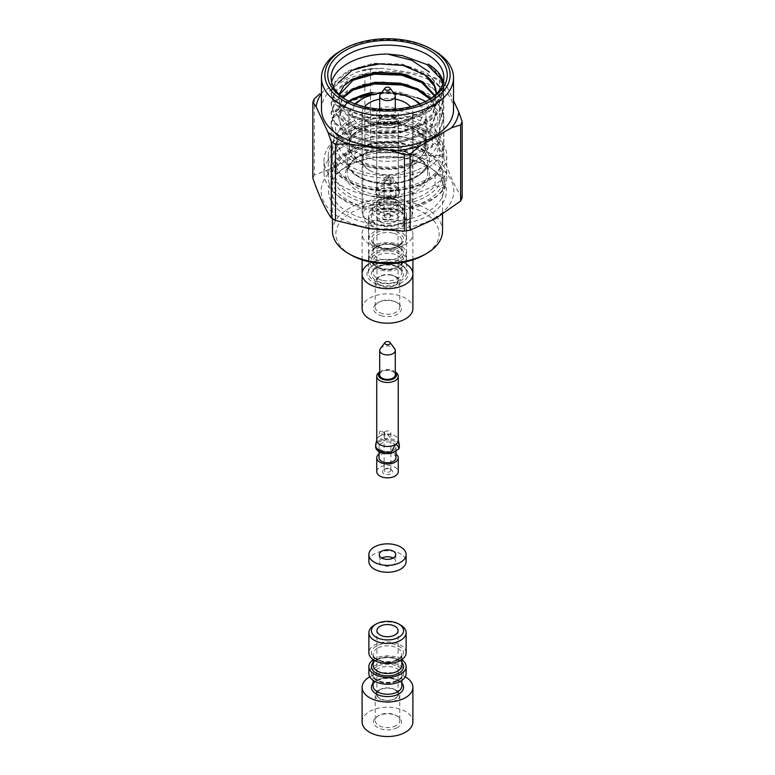 <?xml version="1.0" encoding="UTF-8"?>
<svg xmlns="http://www.w3.org/2000/svg" width="775" height="775" viewBox="0 0 775 775"><rect width="100%" height="100%" fill="white"/><g stroke="black" fill="none" stroke-linecap="round" stroke-linejoin="round"><path stroke-width="0.58" stroke-dasharray="3.88 2.91" d="M362.099 273.982A25.401 14.667 180 0 1 387.5 259.315A25.401 14.667 180 0 1 412.901 273.982M369.539 244.261A25.401 14.667 180 0 1 362.099 233.885A25.401 14.667 180 0 1 387.5 219.228A25.401 14.667 180 0 1 412.901 233.885A25.401 14.667 180 0 1 397.217 247.438A25.401 14.667 180 0 1 369.539 244.261M402.041 265.583A20.567 11.877 180 0 1 402.051 265.583A20.567 11.877 180 0 1 402.041 282.381A20.567 11.877 180 0 1 372.959 282.381A20.567 11.877 180 0 1 372.949 265.583A20.567 11.877 180 0 1 402.041 265.583L400.966 264.963A19.046 10.995 180 0 1 406.546 272.732A19.046 10.995 180 0 1 387.5 283.728A19.046 10.995 180 0 1 368.454 272.732A19.046 10.995 180 0 1 374.034 264.963A19.046 10.995 180 0 1 400.966 264.963L402.051 265.583M332.475 231.124A55.025 31.765 180 0 1 366.439 201.771A55.025 31.765 180 0 1 426.405 208.659A55.025 31.765 180 0 1 442.525 231.124M426.405 151.435A55.025 31.765 180 0 1 442.525 173.891A55.025 31.765 180 0 1 387.5 205.666A55.025 31.765 180 0 1 332.475 173.891A55.025 31.765 180 0 1 348.595 151.435A55.025 31.765 180 0 1 426.405 151.435M350.988 254.975A51.634 29.808 180 0 1 350.988 212.805A51.634 29.808 180 0 1 424.012 212.805A51.634 29.808 180 0 1 424.012 254.975M348.595 168.708A55.025 31.765 180 0 1 332.475 146.243A55.025 31.765 180 0 1 387.5 114.477A55.025 31.765 180 0 1 442.525 146.243A55.025 31.765 180 0 1 408.561 175.596A55.025 31.765 180 0 1 348.595 168.708M348.595 181.844A55.025 31.765 180 0 1 332.475 159.379A55.025 31.765 180 0 1 387.5 127.613A55.025 31.765 180 0 1 442.525 159.379A55.025 31.765 180 0 1 408.561 188.732A55.025 31.765 180 0 1 348.595 181.844M420.05 103.86A38.605 22.291 180 0 1 426.105 115.833A38.605 22.291 180 0 1 387.5 138.124A38.605 22.291 180 0 1 348.895 115.833A38.605 22.291 180 0 1 354.95 103.86M360.201 100.072A38.605 22.291 180 0 1 414.799 100.072M419.168 104.179A35.214 20.334 180 0 1 387.5 133.397A35.214 20.334 180 0 1 355.832 104.179M381.261 93.058A35.214 20.334 180 0 1 393.739 93.058M362.099 160.067A25.401 14.667 0 0 0 369.539 170.442A25.401 14.667 0 0 0 405.461 170.442A25.401 14.667 0 0 0 412.901 160.067A25.401 14.667 0 0 0 387.5 145.409A25.401 14.667 0 0 0 362.099 160.067L362.099 113.073A25.401 14.667 0 0 1 364.56 106.776A25.401 14.667 0 0 0 362.099 113.073A25.401 14.667 0 0 0 369.539 123.438A25.401 14.667 0 0 0 397.217 126.616A25.401 14.667 0 0 0 412.901 113.073A25.401 14.667 0 0 0 410.44 106.776A25.401 14.667 0 0 1 412.901 113.073L412.901 211.217A25.401 14.667 0 0 0 408.909 203.331A25.401 14.667 0 0 0 380.389 197.141A25.401 14.667 0 0 0 362.099 211.217A25.401 14.667 0 0 0 387.5 225.883A25.401 14.667 0 0 0 412.901 211.217M395.298 99.113A25.401 14.667 0 0 0 379.702 99.113A25.401 14.667 0 0 1 395.298 99.113M369.539 170.442L370.14 170.781A24.548 14.173 180 0 1 362.952 160.764A24.548 14.173 180 0 1 370.14 150.737A24.548 14.173 180 0 1 404.86 150.737A24.548 14.173 180 0 1 412.048 160.764A24.548 14.173 180 0 1 404.86 170.781A24.548 14.173 180 0 1 370.14 170.781L369.539 170.442M400.966 207.593A19.046 10.995 180 0 1 406.546 215.363A19.046 10.995 180 0 1 387.5 226.358A19.046 10.995 180 0 1 368.454 215.363A19.046 10.995 180 0 1 380.215 205.21A19.046 10.995 180 0 1 400.966 207.593M370.14 205.346A24.548 14.173 180 0 1 396.897 202.275A24.548 14.173 180 0 1 412.048 215.363A24.548 14.173 180 0 1 387.5 229.536A24.548 14.173 180 0 1 362.952 215.363A24.548 14.173 180 0 1 370.14 205.346M424.613 151.435L432.392 146.94A63.492 36.658 0 0 0 363.204 138.996A63.492 36.658 0 0 0 324.008 172.854A63.492 36.658 0 0 0 373.763 208.64A63.492 36.658 0 0 0 445.044 188.354L435.066 185.661A52.487 30.303 180 0 1 376.137 202.44A52.487 30.303 180 0 1 335.013 172.854A52.487 30.303 180 0 1 367.418 144.867A52.487 30.303 180 0 1 424.613 151.435L424.613 138.987L432.392 134.501A63.492 36.658 0 0 0 363.204 126.548A63.492 36.658 0 0 0 324.008 160.415A63.492 36.658 0 0 0 373.763 196.201A63.492 36.658 0 0 0 445.044 175.906L435.066 173.222A52.487 30.303 180 0 1 376.137 190.001A52.487 30.303 180 0 1 335.013 160.415A52.487 30.303 180 0 1 367.418 132.418A52.487 30.303 180 0 1 424.613 138.987M435.066 185.661L435.066 173.222M432.392 146.94L432.392 134.501M445.044 188.354L445.044 175.906M409.278 164.29A38.091 21.991 180 0 1 369.869 165.743A38.091 21.991 180 0 1 349.409 146.243A38.091 21.991 180 0 1 387.5 124.252A38.091 21.991 180 0 1 425.591 146.243A38.091 21.991 180 0 1 409.278 164.29M409.278 157.383A38.091 21.991 180 0 1 369.869 158.836A38.091 21.991 180 0 1 349.409 139.335A38.091 21.991 180 0 1 387.5 117.345A38.091 21.991 180 0 1 425.591 139.335A38.091 21.991 180 0 1 409.278 157.383M416.533 170.306A50.792 29.324 180 0 1 363.998 172.244A50.792 29.324 180 0 1 336.708 146.243A50.792 29.324 180 0 1 387.5 116.918A50.792 29.324 180 0 1 438.292 146.243A50.792 29.324 180 0 1 416.533 170.306M416.533 163.399A50.792 29.324 180 0 1 363.998 165.327A50.792 29.324 180 0 1 336.708 139.335A50.792 29.324 180 0 1 387.5 110.011A50.792 29.324 180 0 1 438.292 139.335A50.792 29.324 180 0 1 416.533 163.399M393.283 212.302A10.753 6.21 0 0 0 398.253 207.07A10.753 6.21 0 0 0 396.567 203.738A10.753 6.21 0 0 0 384.487 201.112A10.753 6.21 0 0 0 376.747 207.07A10.753 6.21 0 0 0 382.327 212.515A10.753 6.21 0 0 0 393.283 212.302M379.246 109.091A10.753 6.21 0 0 0 376.747 113.073A10.753 6.21 0 0 0 387.5 119.273A10.753 6.21 0 0 0 398.253 113.073A10.753 6.21 0 0 0 396.567 109.73A10.753 6.21 0 0 0 395.754 109.091M395.298 108.8A10.753 6.21 0 0 0 379.702 108.8M362.099 211.217L362.099 113.073A25.401 14.667 0 0 0 387.5 127.73A25.401 14.667 0 0 0 412.901 113.073L412.901 160.067M400.346 206.489A15.238 8.796 0 0 0 383.238 202.769A15.238 8.796 0 0 0 372.262 211.217A15.238 8.796 0 0 0 387.5 220.013A15.238 8.796 0 0 0 402.738 211.217A15.238 8.796 0 0 0 400.346 206.489M400.346 202.343A15.238 8.796 0 0 0 383.238 198.623A15.238 8.796 0 0 0 372.262 207.07A15.238 8.796 0 0 0 387.5 215.867A15.238 8.796 0 0 0 402.738 207.07A15.238 8.796 0 0 0 400.346 202.343M391.608 211.565A10.753 6.21 180 0 1 398.253 217.3A10.753 6.21 180 0 1 397.43 219.674A10.753 6.21 180 0 1 385.407 223.394A10.753 6.21 180 0 1 376.747 217.3A10.753 6.21 180 0 1 391.608 211.565M391.608 197.741A10.753 6.21 0 0 0 376.747 203.476A10.753 6.21 0 0 0 387.5 209.686A10.753 6.21 0 0 0 398.253 203.476A10.753 6.21 0 0 0 391.608 197.741M391.608 116.182A10.753 6.21 180 0 1 395.105 117.529A10.753 6.21 180 0 1 398.253 121.917A10.753 6.21 180 0 1 387.5 128.127A10.753 6.21 180 0 1 376.747 121.917A10.753 6.21 180 0 1 379.895 117.529A10.753 6.21 180 0 1 391.608 116.182M389.089 179.761L388.692 176.642L391.608 175.625L393.884 180.904A10.753 6.21 180 0 1 398.166 185.138A10.753 6.21 180 0 1 398.253 185.903A10.753 6.21 180 0 1 383.392 191.638A10.753 6.21 180 0 1 376.747 185.903A10.753 6.21 180 0 1 376.834 185.138A10.753 6.21 180 0 1 389.089 179.761L391.656 181.011L393.884 180.904M384.516 124.698A7.798 4.505 180 0 1 379.702 120.532A7.798 4.505 180 0 1 390.484 116.376A7.798 4.505 180 0 1 395.298 120.532A7.798 4.505 180 0 1 384.516 124.698M390.958 115.707A9.058 5.231 180 0 1 393.903 116.841A9.058 5.231 180 0 1 393.903 124.233A9.058 5.231 180 0 1 381.097 124.233A9.058 5.231 180 0 1 381.097 116.841A9.058 5.231 180 0 1 390.958 115.707M387.994 199.252L387.994 197.877A11.848 6.839 0 0 0 399.348 191.037A11.848 6.839 0 0 0 399.261 190.185A11.848 6.839 0 0 0 387.5 184.198A11.848 6.839 0 0 0 375.739 190.185A11.848 6.839 0 0 0 375.652 191.037A11.848 6.839 0 0 0 378.781 195.668L378.781 197.053L387.994 199.252A11.848 6.839 0 0 0 399.348 192.423A11.848 6.839 0 0 0 387.5 185.574A11.848 6.839 0 0 0 375.652 192.423A11.848 6.839 0 0 0 378.781 197.053M390.736 187.899A8.467 4.892 0 0 0 379.033 192.423A8.467 4.892 0 0 0 387.5 197.305A8.467 4.892 0 0 0 395.967 192.423A8.467 4.892 0 0 0 390.736 187.899M389.438 214.588A5.076 2.935 180 0 1 391.094 215.227A5.076 2.935 180 0 1 391.094 219.373A5.076 2.935 180 0 1 383.906 219.373A5.076 2.935 180 0 1 383.906 215.227A5.076 2.935 180 0 1 389.438 214.588M387.994 197.877L383.392 191.638C381.067 192.074 379.527 193.421 378.781 195.668M394.204 180.585L390.871 185.235L384.371 183.375L385.359 181.292L388.798 179.558L390.891 183.065L390.891 215.915A3.391 1.957 180 0 1 387.5 217.872A3.391 1.957 180 0 1 384.109 215.915A3.391 1.957 180 0 1 385.107 214.539A3.391 1.957 180 0 1 388.798 214.113A3.391 1.957 180 0 1 389.893 214.539A3.391 1.957 180 0 1 390.891 215.915M388.798 176.787A3.391 1.957 0 0 0 384.109 178.599A3.391 1.957 0 0 0 387.5 180.546A3.391 1.957 0 0 0 390.891 178.599A3.391 1.957 0 0 0 388.798 176.787M380.351 94.269A7.798 4.505 180 0 1 390.484 91.905A7.798 4.505 180 0 1 394.649 94.269M390.736 198.962A8.467 4.892 0 0 0 379.033 203.476A8.467 4.892 0 0 0 387.5 208.368A8.467 4.892 0 0 0 395.967 203.476A8.467 4.892 0 0 0 390.736 198.962M347.636 165.947A56.381 32.55 180 0 1 427.364 165.947A56.381 32.55 180 0 1 443.881 188.964A56.381 32.55 180 0 1 387.5 221.514A56.381 32.55 180 0 1 331.119 188.964A56.381 32.55 180 0 1 347.636 165.947L345.834 166.983A58.919 34.013 180 0 1 429.166 166.983A58.919 34.013 180 0 1 429.166 215.092A58.919 34.013 180 0 1 345.834 215.092A58.919 34.013 180 0 1 345.834 166.983L347.636 165.947M347.636 154.196A56.381 32.55 0 0 0 331.119 177.213A56.381 32.55 0 0 0 387.5 209.763A56.381 32.55 0 0 0 443.881 177.213A56.381 32.55 0 0 0 409.074 147.143A56.381 32.55 0 0 0 347.636 154.196M321.47 93.707A71.455 41.259 180 0 1 323.495 91.13L355.735 72.521L364.87 69.605L364.87 145.758C348.014 159.941 331.177 169.667 314.359 174.917L314.359 98.764M439.522 155.552C416.485 156.443 393.487 152.888 370.528 144.886L370.528 68.733L383.005 68.307L427.044 75.117L439.522 79.408L439.522 155.552L443.668 157.955L443.668 81.801L447.01 86.645L453.53 100.682M462.162 197.78C455.981 188.935 449.82 175.654 443.668 157.955M355.735 72.521A71.455 41.259 180 0 1 383.005 68.307M427.044 75.117A71.455 41.259 180 0 1 447.01 86.645M321.47 109.478A66.03 38.12 180 0 1 340.806 82.518A66.03 38.12 180 0 1 412.765 74.255A66.03 38.12 180 0 1 453.53 109.478M340.806 50.724A66.03 38.12 180 0 1 434.194 50.724M312.838 178.192L314.359 174.917M364.87 145.758L370.528 144.886M443.668 81.801L439.522 79.408M370.528 68.733L364.87 69.605M331.652 82.14A56.381 32.55 0 0 0 331.119 86.597A56.381 32.55 0 0 0 347.636 109.614L367.466 117.626L387.897 119.815L408.425 117.248L426.037 110.379L438.214 99.898L442.961 87.507L439.415 75.03L428.246 64.102L441.953 78.953L443.881 87.769L439.473 101.031L427.364 112.026L402.089 121.278L372.911 122.092L347.636 114.487L333.047 100.711L331.119 92.69L335.527 80.716L347.636 70.903L372.92 63.298L402.089 64.122L427.364 73.363L441.953 88.767L443.881 97.582L439.473 110.844L427.364 121.849L402.089 131.091L372.911 131.905L347.636 124.3L333.047 110.525L331.119 102.494L335.527 90.53L347.636 80.716L362.497 75.059M441.731 79.699L443.881 89.018L439.473 102.281L427.364 113.276L402.089 122.518L372.911 123.341L347.636 115.737L333.047 101.961L331.119 93.94L335.517 81.966L347.636 72.153L357.914 67.812M428.527 100.004A56.381 32.55 180 0 1 427.364 100.702A56.381 32.55 180 0 1 347.636 100.702A56.381 32.55 180 0 1 346.473 100.004M347.636 109.614A56.381 32.55 0 0 0 427.364 109.614A56.381 32.55 0 0 0 443.881 86.597A56.381 32.55 0 0 0 443.348 82.14M408.047 66.66L429.641 76.095L441.953 90.016L443.881 98.832L439.473 112.094L427.364 123.099L402.089 132.341L372.911 133.155L347.636 125.55L333.047 111.774L331.119 103.753L335.527 91.779L347.655 81.956M408.134 75.243L429.67 84.688L441.953 98.58L443.881 107.415L439.473 120.668L427.364 131.663L402.089 140.905L372.911 141.718L347.636 134.114L333.047 120.338L331.119 112.297L335.527 100.343L347.626 90.539L362.497 84.872M422.356 81.666L434.727 89.997L441.953 99.83L443.881 108.655L439.473 121.907L427.364 132.912L402.089 142.154L372.911 142.968L347.636 135.363L333.047 121.588L331.119 113.547L335.527 101.593L347.655 91.77M408.134 85.066L429.67 94.502L441.953 108.403L443.881 117.228L439.473 130.481L427.364 141.476L402.089 150.718L372.911 151.532L347.636 143.927L333.047 130.152L331.119 122.121L335.517 110.166L347.607 100.362L372.911 92.748L402.089 93.562L417.076 97.727L382.211 92.351L351.918 100.033L342.782 108.054A48.68 28.103 0 0 1 349.535 101.564M422.356 91.479L434.727 99.82L441.953 109.643L443.881 118.478L439.473 131.731L427.364 142.726L402.089 151.968L372.911 152.782L347.636 145.177L333.047 131.401L331.119 123.361L335.517 111.416L347.607 101.612M424.487 100.876A56.381 32.55 180 0 1 427.364 102.426A56.381 32.55 180 0 1 443.881 125.443A56.381 32.55 180 0 1 387.5 157.993A56.381 32.55 180 0 1 331.119 125.443A56.381 32.55 180 0 1 347.636 102.426L347.636 102.426A56.381 32.55 180 0 1 349.351 101.477M347.636 132.912A56.381 32.55 0 0 0 331.119 155.92A56.381 32.55 0 0 0 387.5 188.47A56.381 32.55 0 0 0 443.881 155.92A56.381 32.55 0 0 0 409.074 125.85A56.381 32.55 0 0 0 347.636 132.912M345.602 131.731A59.258 34.216 0 0 0 328.242 155.92A59.258 34.216 0 0 0 387.5 190.137A59.258 34.216 0 0 0 446.758 155.92A59.258 34.216 0 0 0 410.178 124.32A59.258 34.216 0 0 0 345.602 131.731M345.602 153.024A59.258 34.216 0 0 0 328.242 177.213A59.258 34.216 0 0 0 387.5 211.42A59.258 34.216 0 0 0 446.758 177.213A59.258 34.216 0 0 0 410.178 145.603A59.258 34.216 0 0 0 345.602 153.024M436.17 93.407L432.373 105.487L421.92 115.068L400.094 123.157L374.906 123.981L353.08 117.519L340.487 105.739L338.82 98.861L339.431 94.695M434.368 95.771L436.18 103.782L432.373 115.31L421.92 124.882L400.094 132.98L374.906 133.794L353.08 127.342L340.487 115.562L338.82 108.684L343.151 97.786M429.97 99.084L434.513 105.923L436.18 113.586L432.373 125.124L421.92 134.695L400.094 142.794L374.906 143.608L353.08 137.156L340.487 125.376L338.82 118.488L342.782 108.054M338.82 98.861L340.487 104.441L353.08 116.221L374.906 122.673L400.094 121.859L421.92 113.77L435.657 96.972A48.68 28.103 0 0 0 436.122 94.153M338.82 97.563L339.169 94.434M434.775 95.412L436.18 102.474L432.373 114.003L421.92 123.583L400.094 131.672L374.906 132.486L353.08 126.034L340.487 114.254L338.82 107.367L342.502 97.292M430.687 98.599L434.513 104.615L436.18 112.278L432.373 123.816L421.92 133.397L400.094 141.486L374.906 142.309L353.08 135.848L340.487 124.068L338.82 117.19L341.407 108.684L348.779 101.205M372.136 92.487L399.096 92.031L422.811 99.849L437.565 115.998L438.088 125.25L434.019 134.22L413.782 148.102L384.1 153.13L355.047 147.889L336.36 134.385L333.889 117.306L348.091 102.174L373.221 93.949M394.62 250.218A18.619 10.753 0 0 0 368.881 260.158A18.619 10.753 0 0 0 387.5 270.911A18.619 10.753 0 0 0 406.119 260.158A18.619 10.753 0 0 0 394.62 250.218M394.62 243.311A18.619 10.753 0 0 0 368.881 253.241A18.619 10.753 0 0 0 387.5 263.994A18.619 10.753 0 0 0 406.119 253.241A18.619 10.753 0 0 0 394.62 243.311M362.099 308.537A25.401 14.667 180 0 1 364.037 302.928A25.401 14.667 180 0 1 392.45 294.161A25.401 14.667 180 0 1 412.901 308.537M368.454 264.285A25.401 14.667 180 0 1 406.546 264.285M382.162 315.987A13.969 8.06 180 0 1 377.619 302.841A13.969 8.06 180 0 1 397.381 302.841A13.969 8.06 180 0 1 399.115 313.013A13.969 8.06 180 0 1 382.162 315.987M394.62 229.487A18.619 10.753 0 0 0 368.881 239.417A18.619 10.753 0 0 0 380.38 249.356A18.619 10.753 0 0 0 406.119 239.417A18.619 10.753 0 0 0 394.62 229.487M381.348 225.883A16.081 9.29 180 0 1 376.127 210.732A16.081 9.29 180 0 1 398.873 210.732A16.081 9.29 180 0 1 400.878 222.464A16.081 9.29 180 0 1 381.348 225.883M377.725 214.966A10.579 6.113 180 0 1 391.549 211.653A10.579 6.113 180 0 1 398.079 217.3A10.579 6.113 180 0 1 387.5 223.413A10.579 6.113 180 0 1 376.921 217.3A10.579 6.113 180 0 1 377.725 214.966M380.38 229.313A18.619 10.753 180 0 1 368.881 219.373A18.619 10.753 180 0 1 374.335 211.769A18.619 10.753 180 0 1 400.665 211.769A18.619 10.753 180 0 1 406.119 219.373A18.619 10.753 180 0 1 380.38 229.313M391.549 275.241A10.579 6.113 0 0 0 376.921 280.889A10.579 6.113 0 0 0 387.5 287.002A10.579 6.113 0 0 0 398.079 280.889A10.579 6.113 0 0 0 391.549 275.241M382.811 313.701A12.274 7.091 180 0 1 375.226 307.152A12.274 7.091 180 0 1 378.82 302.143A12.274 7.091 180 0 1 396.18 302.143A12.274 7.091 180 0 1 399.774 307.152A12.274 7.091 180 0 1 382.811 313.701M392.189 275.377A12.274 7.091 0 0 0 378.82 276.917A12.274 7.091 0 0 0 375.226 281.926A12.274 7.091 0 0 0 382.811 288.474A12.274 7.091 0 0 0 399.774 281.926A12.274 7.091 0 0 0 396.18 276.917A12.274 7.091 0 0 0 392.189 275.377M391.704 275.018A11.005 6.355 0 0 0 379.721 276.394A11.005 6.355 0 0 0 379.721 285.384A11.005 6.355 0 0 0 395.279 285.384A11.005 6.355 0 0 0 395.279 276.394A11.005 6.355 0 0 0 391.704 275.018M376.747 471.655A10.753 6.21 180 0 1 379.895 467.267A10.753 6.21 180 0 1 395.105 467.267A10.753 6.21 180 0 1 398.253 471.655M395.967 454.005A10.753 6.21 0 0 0 379.895 453.443A10.753 6.21 0 0 0 379.033 454.005M379.702 372A10.753 6.21 180 0 1 379.895 371.884A10.753 6.21 180 0 1 395.105 371.884A10.753 6.21 180 0 1 395.298 372M376.747 440.258A10.753 6.21 180 0 1 376.834 439.493A10.753 6.21 180 0 1 378.287 437.061L379.895 431.326L381.784 431.287L381.959 434.94A10.753 6.21 180 0 1 398.166 439.493A10.753 6.21 180 0 1 398.253 440.258M379.702 374.897A7.798 4.505 180 0 1 381.988 371.709A7.798 4.505 180 0 1 390.484 370.731A7.798 4.505 180 0 1 395.298 374.897M379.702 372.233A9.058 5.231 180 0 1 381.097 371.196A9.058 5.231 180 0 1 393.903 371.196A9.058 5.231 180 0 1 395.298 372.233M399.261 444.55A11.848 6.839 0 0 0 387.5 438.553A11.848 6.839 0 0 0 375.739 444.55M399.348 446.778A11.848 6.839 0 0 0 387.5 439.938A11.848 6.839 0 0 0 375.652 446.778M381.513 443.319A8.467 4.892 0 0 0 379.033 446.778A8.467 4.892 0 0 0 387.5 451.66A8.467 4.892 0 0 0 395.967 446.778A8.467 4.892 0 0 0 390.736 442.263A8.467 4.892 0 0 0 381.513 443.319M383.906 469.582A5.076 2.935 180 0 1 391.094 469.582A5.076 2.935 180 0 1 391.094 473.728A5.076 2.935 180 0 1 383.906 473.728A5.076 2.935 180 0 1 383.906 469.582L385.107 468.894A3.391 1.957 180 0 1 389.893 468.894A3.391 1.957 180 0 1 390.891 470.28A3.391 1.957 180 0 1 387.5 472.227A3.391 1.957 180 0 1 384.109 470.28A3.391 1.957 180 0 1 385.107 468.894L383.906 469.582M381.959 434.94L378.374 437.119L384.109 440.433L385.107 439.861L384.109 436.528L385.107 434.339L387.5 434.572L389.893 437.1L384.109 440.433L384.109 470.28M385.107 431.568A3.391 1.957 0 0 0 384.109 432.954A3.391 1.957 0 0 0 387.5 434.911A3.391 1.957 0 0 0 390.891 432.954A3.391 1.957 0 0 0 388.798 431.142A3.391 1.957 0 0 0 385.107 431.568M381.097 371.196L379.895 371.884L381.097 371.196M380.351 348.624A7.798 4.505 180 0 1 381.988 347.239A7.798 4.505 180 0 1 394.649 348.624M395.967 457.831A8.467 4.892 0 0 0 390.736 453.317A8.467 4.892 0 0 0 381.513 454.382A8.467 4.892 0 0 0 379.033 457.831M406.119 673.485A18.619 10.753 0 0 0 394.63 663.555A18.619 10.753 0 0 0 374.335 665.88A18.619 10.753 0 0 0 368.881 673.485M401.896 659.748A18.619 10.753 0 0 0 374.335 658.973A18.619 10.753 0 0 0 373.104 659.748M362.099 721.874A25.401 14.667 180 0 1 387.5 707.207A25.401 14.667 180 0 1 412.901 721.874M369.782 676.808A25.401 14.667 180 0 1 405.218 676.808M397.381 727.57A13.969 8.06 180 0 1 377.619 727.57A13.969 8.06 180 0 1 377.619 716.168A13.969 8.06 180 0 1 397.381 716.168A13.969 8.06 180 0 1 397.381 727.57M406.119 652.753A18.619 10.753 0 0 0 394.63 642.814A18.619 10.753 0 0 0 374.335 645.149A18.619 10.753 0 0 0 368.881 652.753M374.335 625.105A18.619 10.753 180 0 1 400.665 625.105M380.021 689.905A10.579 6.113 0 0 0 376.921 694.226A10.579 6.113 0 0 0 387.5 700.329A10.579 6.113 0 0 0 398.079 694.226A10.579 6.113 0 0 0 391.549 688.578A10.579 6.113 0 0 0 380.021 689.905M396.18 725.497A12.274 7.091 180 0 1 382.802 727.037A12.274 7.091 180 0 1 375.226 720.488A12.274 7.091 180 0 1 378.82 715.48A12.274 7.091 180 0 1 396.18 715.48A12.274 7.091 180 0 1 399.774 720.488A12.274 7.091 180 0 1 396.18 725.497M378.82 690.244L378.82 690.244A12.274 7.091 0 0 0 375.226 695.262A12.274 7.091 0 0 0 382.802 701.801A12.274 7.091 0 0 0 396.18 700.271A12.274 7.091 0 0 0 399.774 695.262A12.274 7.091 0 0 0 396.18 690.244A12.274 7.091 0 0 0 378.82 690.244L379.721 689.731A11.005 6.355 0 0 0 379.721 698.711A11.005 6.355 0 0 0 395.279 698.711A11.005 6.355 0 0 0 395.279 689.731A11.005 6.355 0 0 0 379.721 689.731L378.82 690.244M393.148 558.058A8.225 4.747 180 0 1 395.725 561.517A8.225 4.747 180 0 1 390.648 565.905A8.225 4.747 180 0 1 381.678 564.868A8.225 4.747 180 0 1 379.275 561.517A8.225 4.747 180 0 1 381.852 558.058M368.881 561.517A18.619 10.753 180 0 1 387.5 550.763A18.619 10.753 180 0 1 406.119 561.517M417.134 156.792A41.898 24.19 180 0 1 398.35 197.267A41.898 24.19 180 0 1 347.026 167.632A41.898 24.19 180 0 1 417.134 156.792M415.933 156.095A40.213 23.211 180 0 1 427.713 172.515A40.213 23.211 180 0 1 387.5 195.726A40.213 23.211 180 0 1 347.287 172.515A40.213 23.211 180 0 1 372.116 151.067A40.213 23.211 180 0 1 415.933 156.095M415.933 144.344A40.213 23.211 180 0 1 427.713 160.764A40.213 23.211 180 0 1 387.5 183.975A40.213 23.211 180 0 1 347.287 160.764A40.213 23.211 180 0 1 372.116 139.316A40.213 23.211 180 0 1 415.933 144.344M415.991 129.793A40.29 23.26 180 0 1 397.933 168.718A40.29 23.26 180 0 1 348.576 140.227A40.29 23.26 180 0 1 415.991 129.793M417.134 142.271A41.898 24.19 180 0 1 398.35 182.745A41.898 24.19 180 0 1 347.026 153.121A41.898 24.19 180 0 1 417.134 142.271M414.799 129.105A38.605 22.291 180 0 1 426.105 144.867A38.605 22.291 180 0 1 387.5 167.148A38.605 22.291 180 0 1 348.895 144.867A38.605 22.291 180 0 1 372.727 124.271A38.605 22.291 180 0 1 414.799 129.105M434.417 218.124A66.35 38.304 0 0 0 404.676 154.041A66.35 38.304 0 0 0 323.417 200.948A66.35 38.304 0 0 0 434.417 218.124M381.348 282.555A16.081 9.29 180 0 1 377.706 266.61A16.081 9.29 180 0 1 403.446 272.761A16.081 9.29 180 0 1 381.348 282.555M381.998 269.216A14.396 8.312 0 0 0 401.896 261.533A14.396 8.312 0 0 0 393.002 253.861A14.396 8.312 0 0 0 373.104 261.533A14.396 8.312 0 0 0 381.998 269.216M381.998 280.279A14.396 8.312 180 0 1 373.104 272.597A14.396 8.312 180 0 1 387.5 264.285A14.396 8.312 180 0 1 401.896 272.597A14.396 8.312 180 0 1 381.998 280.279M393.652 251.575A16.081 9.29 0 0 0 371.554 261.369A16.081 9.29 0 0 0 397.294 267.52A16.081 9.29 0 0 0 393.652 251.575M393.002 244.183A14.396 8.312 0 0 0 373.104 251.865A14.396 8.312 0 0 0 387.5 260.168A14.396 8.312 0 0 0 401.896 251.865A14.396 8.312 0 0 0 393.002 244.183M393.002 233.12A14.396 8.312 0 0 0 373.104 240.802A14.396 8.312 0 0 0 387.5 249.114A14.396 8.312 0 0 0 401.896 240.802A14.396 8.312 0 0 0 393.002 233.12M393.652 230.843A16.081 9.29 0 0 0 371.554 240.638A16.081 9.29 0 0 0 397.294 246.789A16.081 9.29 0 0 0 393.652 230.843M393.652 244.667A16.081 9.29 0 0 0 371.554 254.462A16.081 9.29 0 0 0 397.294 260.603A16.081 9.29 0 0 0 393.652 244.667M373.104 683.163A16.081 9.29 180 0 1 387.5 678.028A16.081 9.29 180 0 1 401.896 683.163M397.672 680.741A14.396 8.312 0 0 0 401.896 674.87A14.396 8.312 0 0 0 393.002 667.188A14.396 8.312 0 0 0 377.328 668.99A14.396 8.312 0 0 0 373.104 674.87A14.396 8.312 0 0 0 381.998 682.542A14.396 8.312 0 0 0 397.672 680.741M373.104 685.923A14.396 8.312 180 0 1 387.5 677.621A14.396 8.312 180 0 1 401.896 685.923C402.593 685.42 401.576 683.879 398.825 681.332C394.649 678.561 389.002 677.776 381.872 678.968C375.313 681.235 372.387 683.56 373.104 685.923M376.127 666.917A16.081 9.29 0 0 0 383.334 682.455A16.081 9.29 0 0 0 403.039 671.082A16.081 9.29 0 0 0 376.127 666.917M377.328 659.322A14.396 8.312 0 0 0 373.104 665.192C372.911 663.642 374.199 661.947 376.97 660.097C381.494 657.655 386.88 657.035 393.128 658.227C399.687 660.503 402.613 662.819 401.896 665.192A14.396 8.312 0 0 0 393.002 657.52A14.396 8.312 0 0 0 377.328 659.322M377.328 648.258A14.396 8.312 0 0 0 373.104 654.129A14.396 8.312 0 0 0 387.5 662.441A14.396 8.312 0 0 0 401.896 654.129A14.396 8.312 0 0 0 393.002 646.457A14.396 8.312 0 0 0 377.328 648.258M376.127 646.185A16.081 9.29 0 0 0 383.334 661.724A16.081 9.29 0 0 0 403.039 650.351A16.081 9.29 0 0 0 376.127 646.185M401.896 662.431A16.081 9.29 0 0 0 376.127 660.009A16.081 9.29 0 0 0 373.104 662.431M412.901 259.848L412.901 233.885M362.099 259.848L362.099 233.885M332.475 173.891L332.475 218.715M442.525 173.891L442.525 214.452M347.287 160.764L347.287 172.515C347.152 168.049 349.738 163.641 355.066 159.292C368.164 148.248 400.336 146.824 416.282 156.87C424.099 161.81 427.907 167.022 427.713 172.515L427.713 160.764C427.848 165.23 425.262 169.638 419.934 173.978C406.526 183.007 389.932 185.361 370.14 181.03C363.911 179.306 358.835 176.913 354.902 173.852L350.513 169.512L347.287 160.764M332.475 146.243L332.475 159.379M442.525 146.243L442.525 159.379M348.895 115.833L348.895 144.867C348.75 140.614 351.24 136.39 356.355 132.205C368.9 121.607 399.842 120.222 415.148 129.88C422.656 134.637 426.308 139.636 426.105 144.867L426.105 115.833M412.048 215.363L412.048 160.764M362.952 215.363L362.952 160.764M368.454 215.363L368.454 272.732M406.546 215.363L406.546 272.732M404.86 170.781L405.461 170.442M374.034 264.963L372.949 265.583M335.013 172.854L335.013 160.415M324.008 172.854L324.008 160.415M425.591 146.243L425.591 139.335M349.409 146.243L349.409 139.335M438.292 146.243L438.292 139.335M336.708 146.243L336.708 139.335M376.747 113.073L376.747 207.07M398.253 113.073L398.253 207.07M372.262 207.07L372.262 211.217M402.738 207.07L402.738 211.217M376.747 203.476L376.747 217.3M398.253 203.476L398.253 217.3M376.747 121.917L376.747 185.903M398.253 121.917L398.253 185.903M375.652 191.037L375.652 192.423M399.348 191.037L399.348 192.423M376.834 185.138L375.739 190.185M398.166 185.138L399.261 190.185M384.109 178.599L384.109 215.915M390.891 178.599L390.891 183.065M381.097 116.841L379.895 117.529M393.903 116.841L395.105 117.529M385.107 214.539L383.906 215.227M389.893 214.539L391.094 215.227M388.692 176.642L385.359 181.292M379.702 109.13L379.702 120.532M395.298 109.13L395.298 120.532M379.033 192.423L379.033 203.476M395.967 192.423L395.967 203.476M331.119 177.213L331.119 188.964M443.881 177.213L443.881 188.964M402.99 231.318L402.457 231.386M372.543 68.433L363.698 69.789M331.119 77.684L331.119 86.597M331.119 92.68L331.119 93.93M443.881 77.684L443.881 86.597M443.881 87.778L443.881 89.018M331.119 102.494L331.119 103.743M443.881 97.592L443.881 98.842M331.119 112.307L331.119 113.557M443.881 107.405L443.881 108.655M331.119 122.121L331.119 123.37M443.881 117.219L443.881 118.468M331.119 125.443L331.119 155.92M443.881 125.443L443.881 155.92M427.364 100.702L429.757 99.316M347.636 100.702L345.243 99.316M328.242 155.92L328.242 177.213M446.758 155.92L446.758 177.213M427.364 165.947L429.166 166.983M436.18 113.586L436.18 112.288M436.18 103.773L436.18 102.465M436.18 93.959L436.18 92.884M338.82 118.497L338.82 117.19M338.82 108.684L338.82 107.376M422.84 99.81L427.364 102.426M426.037 110.379L427.364 109.614M368.881 253.241L368.881 260.158M406.119 253.241L406.119 260.158M373.104 261.533L373.104 272.597C372.387 270.223 375.313 267.908 381.872 265.631C389.002 264.44 394.649 265.234 398.825 267.995C401.576 270.552 402.593 272.083 401.896 272.597L401.896 261.533C402.613 263.907 399.687 266.232 393.128 268.499C385.998 269.69 380.351 268.906 376.175 266.135C373.424 263.587 372.407 262.047 373.104 261.533M373.104 240.802L373.104 251.865C371.535 249.201 380.477 242.284 393.254 244.929C403.794 249.201 400.268 248.882 401.896 251.865L401.896 240.802C402.593 241.316 401.576 242.846 398.825 245.404C394.649 248.165 389.002 248.959 381.872 247.767C375.313 245.491 372.387 243.176 373.104 240.802M368.881 219.373L368.881 239.417M406.119 219.373L406.119 239.417M398.079 280.889L398.079 217.3M376.921 280.889L376.921 217.3M375.226 281.926L375.226 307.152M399.774 281.926L399.774 307.152M379.721 276.394L378.82 276.917M395.279 276.394L396.18 276.917M376.127 210.732L374.335 211.769M398.873 210.732L400.665 211.769M378.82 302.143L377.619 302.841M396.18 302.143L397.381 302.841M384.109 432.954L384.109 436.528M390.891 432.954L390.891 470.28M393.903 371.196L395.105 371.884M389.893 468.894L391.094 469.582M381.794 431.278L387.5 434.572M379.033 446.778L379.033 451.563M395.967 446.778L395.967 450.662M401.896 680.314L401.896 674.87C402.613 677.243 399.687 679.559 393.128 681.835C385.998 683.027 380.351 682.232 376.175 679.472C373.424 676.914 372.407 675.383 373.104 674.87L373.104 680.314M401.896 659.573L401.896 654.129C402.593 654.643 401.576 656.183 398.825 658.731C394.649 661.501 389.002 662.286 381.872 661.094C375.313 658.827 372.387 656.502 373.104 654.129L373.104 659.573M398.079 694.226L398.079 630.637M376.921 694.226L376.921 630.637M375.226 695.262L375.226 720.488M399.774 695.262L399.774 720.488M395.279 689.731L396.18 690.244M378.82 715.48L377.619 716.168M396.18 715.48L397.381 716.168M379.275 554.6L379.275 561.517M395.725 554.6L395.725 561.517"/><path stroke-width="1.16" d="M406.546 264.285A25.401 14.667 180 0 1 412.901 273.982A25.401 14.667 180 0 1 397.217 287.525A25.401 14.667 180 0 1 369.539 284.347A25.401 14.667 180 0 1 362.099 273.982A25.401 14.667 180 0 1 364.037 268.373A25.401 14.667 180 0 1 368.454 264.285M442.525 214.452L442.525 231.124A55.025 31.765 180 0 1 426.405 253.59A55.025 31.765 180 0 1 348.595 253.59A55.025 31.765 180 0 1 332.475 231.124L332.475 218.715M426.405 253.59L424.012 254.975A51.634 29.808 180 0 1 350.988 254.975L348.595 253.59M393.739 93.058A35.214 20.334 180 0 1 412.397 98.696L414.799 100.072A38.605 22.291 180 0 1 420.05 103.86M354.95 103.86A38.605 22.291 180 0 1 360.201 100.072L362.603 98.696A35.214 20.334 180 0 1 381.261 93.058M414.799 100.072L412.397 98.696A35.214 20.334 180 0 1 419.168 104.179M355.832 104.179A35.214 20.334 180 0 1 362.603 98.696M410.44 106.776A25.401 14.667 0 0 0 395.298 99.113A25.401 14.667 0 0 1 408.909 105.187A25.401 14.667 0 0 1 410.44 106.776M379.702 99.113A25.401 14.667 0 0 0 364.56 106.776A25.401 14.667 0 0 1 379.702 99.113M389.99 88.108L394.649 94.269A7.798 4.505 180 0 1 395.298 96.071A7.798 4.505 180 0 1 387.5 100.566A7.798 4.505 180 0 1 379.702 96.071A7.798 4.505 180 0 1 380.351 94.269L385.01 88.108A2.722 1.569 180 0 1 388.537 87.284A2.722 1.569 180 0 1 389.99 88.108A2.722 1.569 180 0 1 387.5 90.307A2.722 1.569 180 0 1 385.01 88.108M316.19 106.882L312.838 102.038L312.838 178.192C319.019 195.949 325.18 209.221 331.332 218.027L331.332 141.873L327.99 132.312L316.19 106.882A71.455 41.259 180 0 1 321.47 93.707M312.838 102.038L314.359 98.764L319.93 93.775M453.53 100.682L458.81 112.065L462.162 121.627L462.162 197.78L460.641 201.054L460.641 124.901L451.505 127.817L419.265 146.427L410.13 154.06L410.13 230.214L435.385 218.637L460.641 201.054M347.956 143.84L335.478 144.266L335.478 220.42L368.929 228.596L404.472 231.086L404.472 154.942L391.995 150.65L347.956 143.84A71.455 41.259 180 0 1 327.99 132.312M419.265 146.427A71.455 41.259 180 0 1 391.995 150.65M458.81 112.065A71.455 41.259 180 0 1 451.505 127.817M431.791 49.348L434.194 50.724A66.03 38.12 180 0 1 453.53 77.684L453.53 109.478A66.03 38.12 180 0 1 412.765 144.693A66.03 38.12 180 0 1 340.806 136.429A66.03 38.12 180 0 1 321.47 109.478L321.47 77.684A66.03 38.12 180 0 1 340.806 50.724L343.209 49.338A62.639 36.163 180 0 1 431.791 49.348A62.639 36.163 180 0 1 431.791 100.488A62.639 36.163 180 0 1 343.209 100.488A62.639 36.163 180 0 1 343.209 49.348A62.639 36.163 180 0 1 343.209 49.338L340.806 50.724M453.53 77.684A66.03 38.12 180 0 1 387.5 115.804A66.03 38.12 180 0 1 321.47 77.684M345.243 50.52A59.762 34.507 180 0 1 429.757 50.52A59.762 34.507 180 0 1 429.757 99.316A59.762 34.507 180 0 1 345.243 99.316A59.762 34.507 180 0 1 345.243 50.52M410.13 230.214L404.472 231.086M335.478 220.42L331.332 218.027M331.332 141.873L335.478 144.266M404.472 154.942L410.13 154.06M460.641 124.901L462.162 121.627M331.652 82.14A56.381 32.55 0 0 1 347.636 63.579A56.381 32.55 0 0 1 387.529 54.047L402.089 55.548L427.044 64.596L441.731 79.699M346.473 100.004A56.381 32.55 180 0 1 331.119 77.684A56.381 32.55 180 0 1 347.636 54.667A56.381 32.55 180 0 1 409.074 47.604A56.381 32.55 180 0 1 443.881 77.684A56.381 32.55 180 0 1 428.527 100.004M443.348 82.14A56.381 32.55 0 0 0 428.246 64.102M357.914 67.812L379.614 63.957L402.089 65.362L408.047 66.66M362.497 75.059L382.24 72.424L402.089 73.935L408.134 75.243M349.912 80.803L374.528 74.177L402.089 75.185L422.356 81.666M362.497 84.872L382.24 82.237L402.089 83.748L408.134 85.066M349.912 90.617L374.528 83.991L402.089 84.998L422.356 91.479M417.076 97.727A56.381 32.55 180 0 1 424.487 100.876M349.351 101.477A56.381 32.55 180 0 1 350.465 100.895M350.562 100.857A56.381 32.55 180 0 1 373.221 93.949L356.645 97.679M348.779 101.205L353.08 98.561L372.136 92.487A48.68 28.103 0 0 0 353.08 99.278A48.68 28.103 0 0 0 349.535 101.564M436.122 94.153A48.68 28.103 0 0 0 436.18 92.884A48.68 28.103 0 0 0 424.797 74.826L434.513 86.287L436.17 93.407M339.431 94.695L353.08 80.232L374.906 73.78L400.094 74.594L421.707 82.557L434.368 95.771M343.151 97.786L353.08 90.045L374.906 83.593L400.094 84.407L417.192 89.89L429.97 99.084M339.169 94.434L343.829 85.899L353.08 78.934L374.906 72.472L400.094 73.296L421.92 81.385L434.775 95.412M342.502 97.292L353.08 88.747L374.906 82.286L400.094 83.109L417.793 88.892L430.687 98.599M387.529 54.047L411.622 60.237L429.476 72.133M424.797 74.826L402.777 65.265L375.991 63.744L352.024 70.36L337.948 83.099M362.099 273.982A25.401 14.667 180 0 0 387.5 288.639A25.401 14.667 180 0 0 412.901 273.982L412.901 308.537A25.401 14.667 180 0 1 387.5 323.204A25.401 14.667 180 0 1 362.099 308.537L362.099 259.848M379.033 454.005A10.753 6.21 0 0 0 376.747 457.831A10.753 6.21 0 0 0 387.5 464.041A10.753 6.21 0 0 0 398.253 457.831A10.753 6.21 0 0 0 395.967 454.005M398.253 457.831L398.253 471.655A10.753 6.21 180 0 1 387.5 477.865A10.753 6.21 180 0 1 376.747 471.655L376.747 457.831M395.298 372A10.753 6.21 180 0 1 398.253 376.272A10.753 6.21 180 0 1 387.5 382.482A10.753 6.21 180 0 1 376.747 376.272A10.753 6.21 180 0 1 379.702 372M398.253 376.272L398.253 440.258A10.753 6.21 180 0 1 395.105 444.647A10.753 6.21 180 0 1 383.383 445.993A10.753 6.21 180 0 1 376.747 440.258L376.747 376.272M389.99 342.472L394.649 348.624A7.798 4.505 180 0 1 395.298 350.426L395.298 374.897A7.798 4.505 180 0 1 393.012 378.074A7.798 4.505 180 0 1 384.516 379.052A7.798 4.505 180 0 1 379.702 374.897L379.702 350.426A7.798 4.505 180 0 1 380.351 348.624L385.01 342.472A2.722 1.569 180 0 1 385.572 341.988A2.722 1.569 180 0 1 389.99 342.472A2.722 1.569 180 0 1 387.5 344.672A2.722 1.569 180 0 1 385.01 342.472M395.298 372.233A9.058 5.231 180 0 1 393.342 378.888A9.058 5.231 180 0 1 381.658 378.888A9.058 5.231 180 0 1 379.702 372.233M376.747 439.871L375.739 444.55A11.848 6.839 0 0 0 375.652 445.392L375.652 446.778A11.848 6.839 0 0 0 391.578 453.201L398.631 449.132L398.631 447.747A11.848 6.839 0 0 0 399.348 445.392A11.848 6.839 0 0 0 399.261 444.55L398.253 439.871M375.652 445.392A11.848 6.839 0 0 0 391.578 451.815L391.578 453.201M398.631 449.132A11.848 6.839 0 0 0 399.348 446.778L399.348 445.392M398.631 447.747C398.05 445.644 396.877 444.608 395.105 444.647L391.578 451.815M395.298 350.426A7.798 4.505 180 0 1 387.5 354.931A7.798 4.505 180 0 1 379.702 350.426M379.033 451.563L379.033 457.831A8.467 4.892 0 0 0 387.5 462.723A8.467 4.892 0 0 0 395.967 457.831L395.967 450.662M373.104 659.748A18.619 10.753 0 0 0 368.881 666.577L368.881 673.485A18.619 10.753 0 0 0 387.5 684.238A18.619 10.753 0 0 0 406.119 673.485L406.119 666.577A18.619 10.753 0 0 0 401.896 659.748M368.881 666.577A18.619 10.753 0 0 0 387.5 677.331A18.619 10.753 0 0 0 406.119 666.577M405.218 676.808A25.401 14.667 180 0 1 412.901 687.309L412.901 721.874A25.401 14.667 180 0 1 397.217 735.417A25.401 14.667 180 0 1 369.539 732.239A25.401 14.667 180 0 1 362.099 721.874L362.099 687.309A25.401 14.667 180 0 1 369.782 676.808M412.901 687.309A25.401 14.667 180 0 1 397.217 700.852A25.401 14.667 180 0 1 369.539 697.674A25.401 14.667 180 0 1 362.099 687.309M368.881 632.71L368.881 652.753A18.619 10.753 0 0 0 380.37 662.683A18.619 10.753 0 0 0 400.665 660.358A18.619 10.753 0 0 0 406.119 652.753L406.119 632.71A18.619 10.753 180 0 1 400.665 640.305A18.619 10.753 180 0 1 380.37 642.64A18.619 10.753 180 0 1 368.881 632.71A18.619 10.753 180 0 1 374.335 625.105L376.127 624.069A16.081 9.29 180 0 1 398.873 624.069A16.081 9.29 180 0 1 398.873 637.195A16.081 9.29 180 0 1 376.127 637.195A16.081 9.29 180 0 1 376.127 624.069M380.021 634.948A10.579 6.113 180 0 1 376.921 630.637A10.579 6.113 180 0 1 380.021 626.316A10.579 6.113 180 0 1 391.549 624.989A10.579 6.113 180 0 1 398.079 630.637A10.579 6.113 180 0 1 391.549 636.275A10.579 6.113 180 0 1 380.021 634.948M398.873 624.069L400.665 625.105A18.619 10.753 180 0 1 406.119 632.71M381.678 557.961A8.225 4.747 180 0 1 379.275 554.6A8.225 4.747 180 0 1 387.5 549.853A8.225 4.747 180 0 1 395.725 554.6A8.225 4.747 180 0 1 390.648 558.988A8.225 4.747 180 0 1 381.678 557.961M381.852 558.058A8.225 4.747 180 0 1 393.148 558.058M374.335 562.204A18.619 10.753 180 0 1 368.881 554.6A18.619 10.753 180 0 1 387.5 543.847A18.619 10.753 180 0 1 406.119 554.6A18.619 10.753 180 0 1 394.63 564.539A18.619 10.753 180 0 1 374.335 562.204M406.119 554.6L406.119 561.517A18.619 10.753 180 0 1 394.63 571.446A18.619 10.753 180 0 1 374.335 569.121A18.619 10.753 180 0 1 368.881 561.517L368.881 554.6M401.896 683.163A16.081 9.29 180 0 1 398.873 693.877A16.081 9.29 180 0 1 378.103 694.846A16.081 9.29 180 0 1 373.104 683.163M401.896 680.314L401.896 685.923A14.396 8.312 180 0 1 397.672 691.804A14.396 8.312 180 0 1 381.998 693.606A14.396 8.312 180 0 1 373.104 685.923L373.104 680.314M373.104 659.573L373.104 665.192A14.396 8.312 0 0 0 387.5 673.504A14.396 8.312 0 0 0 401.896 665.192L401.896 659.573M373.104 662.431A16.081 9.29 0 0 0 387.5 675.858A16.081 9.29 0 0 0 401.896 662.431M412.901 273.982L412.901 259.848M379.702 96.071L379.702 109.13M395.298 96.071L395.298 109.13M411.302 230.03L402.457 231.386M353.08 99.278L351.879 99.975"/></g></svg>
